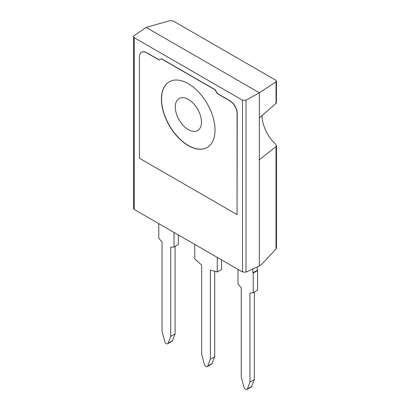 <?xml version="1.0" encoding="UTF-8"?>
<svg xmlns="http://www.w3.org/2000/svg" width="410" height="410" viewBox="0 0 410 410"><rect width="100%" height="100%" fill="white"/><g stroke="black" fill="none" stroke-linecap="round" stroke-linejoin="round"><path stroke-width="0.61" d="M238.005 269.38L238.005 283.935L241.27 287.917L241.27 377.077L243.929 387.055A2.568 1.481 -120 0 0 246.907 389.5A2.568 1.481 -120 0 0 247.312 389.008L249.977 382.105L249.977 292.945L253.242 292.735L253.242 273.045L252.878 272.834L252.878 268.965M253.242 292.735L257.593 290.218L257.593 270.533L257.229 270.323L257.229 266.951M246.907 389.5L251.258 386.989A2.568 1.481 60 0 0 251.668 386.497L254.328 379.588L254.328 292.104M251.668 386.497L247.312 389.008M249.977 382.105L254.328 379.588M257.229 270.323L252.878 272.834M257.593 270.533L253.242 273.045M158.772 223.64L158.772 238.195L162.037 242.177L162.037 331.336L164.702 341.315A2.568 1.481 -120 0 0 167.675 343.759A2.568 1.481 -120 0 0 168.085 343.267L170.744 336.359L170.744 247.199L174.009 246.989L174.009 232.434M174.009 246.989L178.365 244.478L178.365 234.95M167.675 343.759L172.031 341.243A2.568 1.481 60 0 0 172.436 340.756L175.101 333.848L175.101 246.364M172.436 340.756L168.085 343.267M170.744 336.359L175.101 333.848M207.291 366.627L211.642 364.116A2.568 1.481 60 0 0 212.052 363.624L207.701 366.14A2.568 1.481 60 0 1 207.291 366.627A2.568 1.481 60 0 1 204.313 364.188L201.653 354.204L201.653 265.044L194.76 258.971L194.76 244.416M207.701 366.14L210.361 359.232L214.712 356.72L214.712 271.261M210.361 359.232L210.361 270.072L217.254 271.958L217.254 257.403M221.605 259.914L221.605 269.442L217.254 271.958M212.052 363.624L214.712 356.72M169.345 81.744A37.915 21.889 -120 0 0 161.566 99.061A37.915 21.889 -120 0 0 178.068 137.165A37.915 21.889 -120 0 0 207.26 147.41M276.494 81.108L276.381 103.089L259.335 117.885L259.335 159.777L276.027 146.642L276.494 145.673L275.74 144.325A26.993 15.585 60 0 1 262.016 115.523M201.474 122.098A18.522 10.691 60 0 1 197.635 130.575A18.522 10.691 60 0 1 179.119 119.884A18.522 10.691 60 0 1 179.119 98.497A18.522 10.691 60 0 1 193.387 103.458A18.522 10.691 60 0 1 201.474 122.098M276.027 103.494L276.027 81.862L259.335 92.752L259.335 117.885M276.494 247.901L276.027 248.952L262.026 263.958L259.335 265.977L259.335 159.777M276.027 81.862L276.494 81.149L275.74 80.181L173.276 21.023L169.991 20.643L146.15 27.408L259.335 92.752L246.026 100.183L246.026 272.132L259.335 265.977M246.026 272.132L242.494 271.973L134.26 209.484L133.506 208.47M242.494 271.973L242.494 100.199L134.26 37.71L134.26 209.484M237.062 214.609L237.205 113.324A10.26 5.925 -120 0 0 229.948 100.752L217.397 93.506L215.224 89.739L161.53 58.743L159.208 60.08L146.657 52.834A10.26 5.925 -120 0 0 141.527 52.326A10.26 5.925 -120 0 0 139.405 57.021L139.405 158.229L237.062 214.609L237.062 113.406A10.26 5.925 -120 0 0 229.805 100.839L217.254 93.593L215.076 89.821L161.386 58.825M159.357 59.998L146.806 52.752A10.26 5.925 -120 0 0 141.67 52.244L141.527 52.326M134.26 37.71L133.506 36.639L134.167 35.603L146.15 27.408M242.494 100.199L246.026 100.183M215.04 130.098A37.915 21.889 -120 0 0 198.491 91.942A37.915 21.889 -120 0 0 169.274 81.785A37.915 21.889 -120 0 0 169.274 125.568A37.915 21.889 -120 0 0 207.188 147.457A37.915 21.889 -120 0 0 215.04 130.098M276.027 248.952L276.027 146.642M276.494 247.968L276.494 145.724M133.506 208.49L133.506 36.628"/></g></svg>
